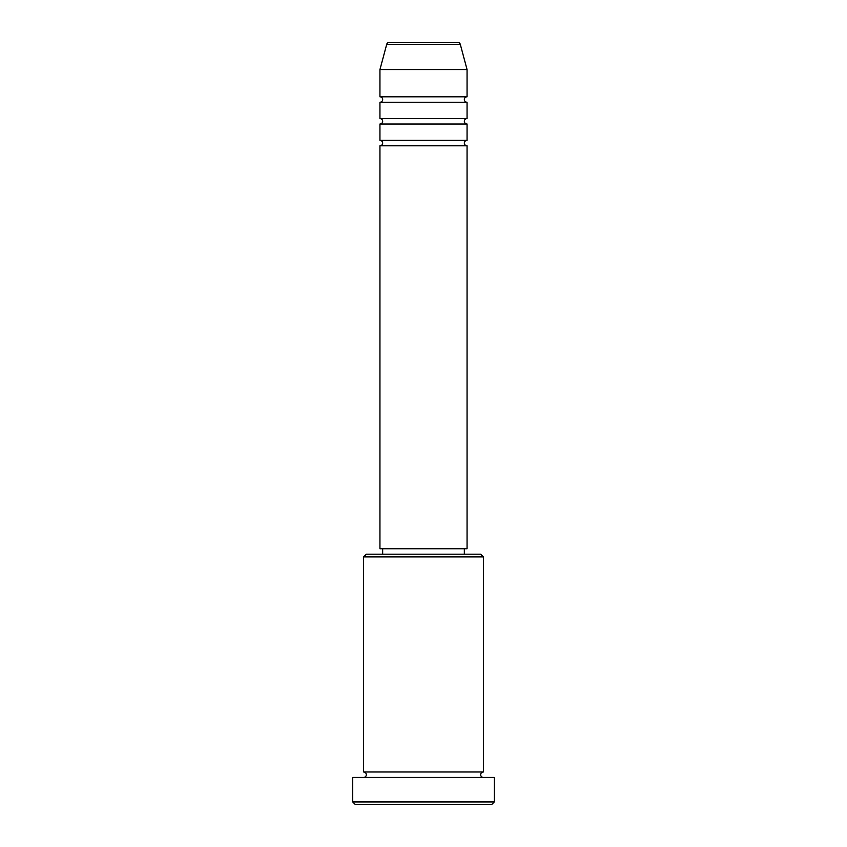 <?xml version="1.0" encoding="UTF-8"?>
<svg xmlns="http://www.w3.org/2000/svg" width="847" height="847" viewBox="0 0 847 847"><rect width="100%" height="100%" fill="white"/><g stroke="black" fill="none" stroke-linecap="round" stroke-linejoin="round"><path stroke-width="1.27" d="M460.302 44.372L386.698 44.372A2.721 2.721 0 0 1 389.324 42.35L457.676 42.35A2.721 2.721 0 0 1 460.302 44.372L467.057 69.57L379.943 69.57L379.943 96.802A2.721 2.721 0 0 1 382.664 99.523A2.721 2.721 0 0 1 379.943 102.243L379.943 118.58A2.721 2.721 0 0 1 382.664 121.301A2.721 2.721 0 0 1 379.943 124.022L379.943 140.358A2.721 2.721 0 0 1 382.664 143.079A2.721 2.721 0 0 1 379.943 145.8L379.943 548.74L467.057 548.74L467.057 145.8L379.943 145.8M467.057 69.57L467.057 96.802A2.721 2.721 0 0 0 464.336 99.523A2.721 2.721 0 0 0 467.057 102.243L467.057 118.58A2.721 2.721 0 0 0 464.336 121.301A2.721 2.721 0 0 0 467.057 124.022L467.057 140.358A2.721 2.721 0 0 0 464.336 143.079A2.721 2.721 0 0 0 467.057 145.8M363.607 556.903L366.328 554.182L480.673 554.182L483.393 556.903L363.607 556.903L363.607 771.977A2.721 2.721 0 0 1 366.328 774.698A2.721 2.721 0 0 1 363.607 777.43M491.567 804.65L355.433 804.65L352.712 801.929L494.288 801.929L491.567 804.65M483.393 556.903L483.393 771.977A2.721 2.721 0 0 0 480.673 774.698A2.721 2.721 0 0 0 483.393 777.43M467.057 124.022L379.943 124.022M467.057 140.358L379.943 140.358M382.664 548.74L382.664 554.182M464.336 548.74L464.336 554.182M483.393 771.977L363.607 771.977M494.288 801.929L494.288 777.43L352.712 777.43L352.712 801.929M386.698 44.372L379.943 69.57M467.057 96.802L379.943 96.802M467.057 102.243L379.943 102.243M467.057 118.58L379.943 118.58"/></g></svg>

